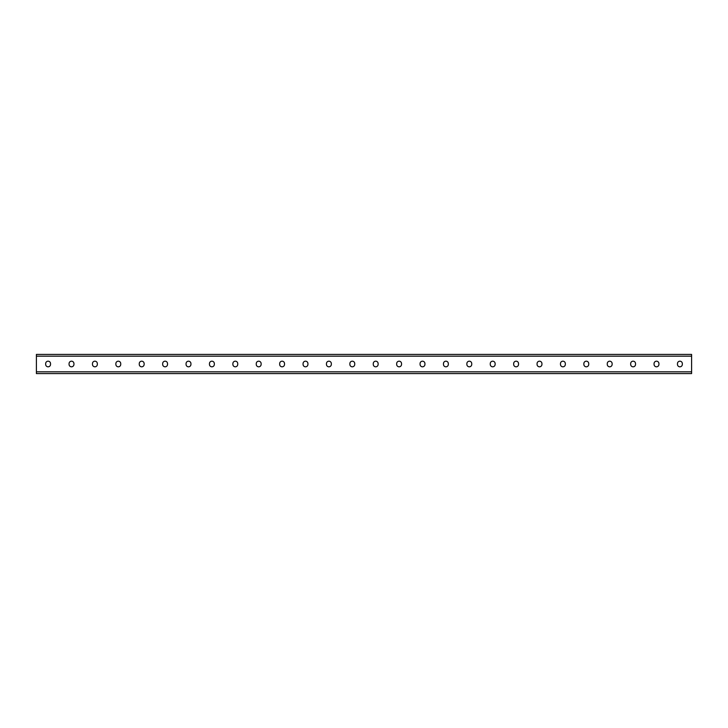 <?xml version="1.0" encoding="UTF-8"?>
<svg xmlns="http://www.w3.org/2000/svg" width="728" height="728" viewBox="0 0 728 728"><rect width="100%" height="100%" fill="white"/><g stroke="black" fill="none" stroke-linecap="round" stroke-linejoin="round"><path stroke-width="1.09" d="M36.4 371.835L36.4 354.409L691.6 354.409L691.6 373.591L36.4 373.591L36.4 371.835L691.6 371.835M378.132 363.627A2.43 2.43 0 0 0 375.703 361.188A2.43 2.43 0 0 0 373.264 363.627A2.43 2.43 0 0 1 375.703 361.188A2.43 2.43 0 0 1 378.132 363.627L378.132 364.373A2.43 2.43 0 0 1 375.703 366.812A2.43 2.43 0 0 1 373.264 364.373A2.43 2.43 0 0 0 375.703 366.812A2.43 2.43 0 0 0 378.132 364.373M401.538 363.627A2.43 2.43 0 0 0 399.099 361.188A2.43 2.43 0 0 0 396.669 363.627A2.43 2.43 0 0 1 399.099 361.188A2.43 2.43 0 0 1 401.538 363.627L401.538 364.373A2.43 2.43 0 0 1 399.099 366.812A2.43 2.43 0 0 1 396.669 364.373A2.43 2.43 0 0 0 399.099 366.812A2.43 2.43 0 0 0 401.538 364.373M424.934 363.627A2.43 2.43 0 0 0 422.504 361.188A2.43 2.43 0 0 0 420.065 363.627A2.43 2.43 0 0 1 422.504 361.188A2.43 2.43 0 0 1 424.934 363.627L424.934 364.373A2.43 2.43 0 0 1 422.504 366.812A2.43 2.43 0 0 1 420.065 364.373A2.43 2.43 0 0 0 422.504 366.812A2.43 2.43 0 0 0 424.934 364.373M448.33 363.627A2.43 2.43 0 0 0 445.9 361.188A2.43 2.43 0 0 0 443.47 363.627A2.43 2.43 0 0 1 445.9 361.188A2.43 2.43 0 0 1 448.33 363.627L448.33 364.373A2.43 2.43 0 0 1 445.9 366.812A2.43 2.43 0 0 1 443.47 364.373A2.43 2.43 0 0 0 445.9 366.812A2.43 2.43 0 0 0 448.33 364.373M471.735 363.627A2.43 2.43 0 0 0 469.296 361.188A2.43 2.43 0 0 0 466.866 363.627A2.43 2.43 0 0 1 469.296 361.188A2.43 2.43 0 0 1 471.735 363.627L471.735 364.373A2.43 2.43 0 0 1 469.296 366.812A2.43 2.43 0 0 1 466.866 364.373A2.43 2.43 0 0 0 469.296 366.812A2.43 2.43 0 0 0 471.735 364.373M495.131 363.627A2.43 2.43 0 0 0 492.701 361.188A2.43 2.43 0 0 0 490.262 363.627A2.43 2.43 0 0 1 492.701 361.188A2.43 2.43 0 0 1 495.131 363.627L495.131 364.373A2.43 2.43 0 0 1 492.701 366.812A2.43 2.43 0 0 1 490.262 364.373A2.43 2.43 0 0 0 492.701 366.812A2.43 2.43 0 0 0 495.131 364.373M518.536 363.627A2.43 2.43 0 0 0 516.097 361.188A2.43 2.43 0 0 0 513.668 363.627A2.43 2.43 0 0 1 516.097 361.188A2.43 2.43 0 0 1 518.536 363.627L518.536 364.373A2.43 2.43 0 0 1 516.097 366.812A2.43 2.43 0 0 1 513.668 364.373A2.43 2.43 0 0 0 516.097 366.812A2.43 2.43 0 0 0 518.536 364.373M541.932 363.627A2.43 2.43 0 0 0 539.503 361.188A2.43 2.43 0 0 0 537.064 363.627A2.43 2.43 0 0 1 539.503 361.188A2.43 2.43 0 0 1 541.932 363.627L541.932 364.373A2.43 2.43 0 0 1 539.503 366.812A2.43 2.43 0 0 1 537.064 364.373A2.43 2.43 0 0 0 539.503 366.812A2.43 2.43 0 0 0 541.932 364.373M565.337 363.627A2.43 2.43 0 0 0 562.899 361.188A2.43 2.43 0 0 0 560.469 363.627A2.43 2.43 0 0 1 562.899 361.188A2.43 2.43 0 0 1 565.337 363.627L565.337 364.373A2.43 2.43 0 0 1 562.899 366.812A2.43 2.43 0 0 1 560.469 364.373A2.43 2.43 0 0 0 562.899 366.812A2.43 2.43 0 0 0 565.337 364.373M588.734 363.627A2.43 2.43 0 0 0 586.304 361.188A2.43 2.43 0 0 0 583.865 363.627A2.43 2.43 0 0 1 586.304 361.188A2.43 2.43 0 0 1 588.734 363.627L588.734 364.373A2.43 2.43 0 0 1 586.304 366.812A2.43 2.43 0 0 1 583.865 364.373A2.43 2.43 0 0 0 586.304 366.812A2.43 2.43 0 0 0 588.734 364.373M612.13 363.627A2.43 2.43 0 0 0 609.7 361.188A2.43 2.43 0 0 0 607.27 363.627A2.43 2.43 0 0 1 609.7 361.188A2.43 2.43 0 0 1 612.13 363.627L612.13 364.373A2.43 2.43 0 0 1 609.7 366.812A2.43 2.43 0 0 1 607.27 364.373A2.43 2.43 0 0 0 609.7 366.812A2.43 2.43 0 0 0 612.13 364.373M658.931 363.627A2.43 2.43 0 0 0 656.501 361.188A2.43 2.43 0 0 0 654.062 363.627A2.43 2.43 0 0 1 656.501 361.188A2.43 2.43 0 0 1 658.931 363.627L658.931 364.373A2.43 2.43 0 0 1 656.501 366.812A2.43 2.43 0 0 1 654.062 364.373A2.43 2.43 0 0 0 656.501 366.812A2.43 2.43 0 0 0 658.931 364.373M682.336 363.627A2.43 2.43 0 0 0 679.897 361.188A2.43 2.43 0 0 0 677.468 363.627A2.43 2.43 0 0 1 679.897 361.188A2.43 2.43 0 0 1 682.336 363.627L682.336 364.373A2.43 2.43 0 0 1 679.897 366.812A2.43 2.43 0 0 1 677.468 364.373A2.43 2.43 0 0 0 679.897 366.812A2.43 2.43 0 0 0 682.336 364.373M349.868 363.627A2.43 2.43 0 0 1 352.297 361.188A2.43 2.43 0 0 1 354.736 363.627A2.43 2.43 0 0 0 352.297 361.188A2.43 2.43 0 0 0 349.868 363.627L349.868 364.373A2.43 2.43 0 0 0 352.297 366.812A2.43 2.43 0 0 0 354.736 364.373A2.43 2.43 0 0 1 352.297 366.812A2.43 2.43 0 0 1 349.868 364.373M326.463 363.627A2.43 2.43 0 0 1 328.901 361.188A2.43 2.43 0 0 1 331.331 363.627A2.43 2.43 0 0 0 328.901 361.188A2.43 2.43 0 0 0 326.463 363.627L326.463 364.373A2.43 2.43 0 0 0 328.901 366.812A2.43 2.43 0 0 0 331.331 364.373A2.43 2.43 0 0 1 328.901 366.812A2.43 2.43 0 0 1 326.463 364.373M303.066 363.627A2.43 2.43 0 0 1 305.496 361.188A2.43 2.43 0 0 1 307.935 363.627A2.43 2.43 0 0 0 305.496 361.188A2.43 2.43 0 0 0 303.066 363.627L303.066 364.373A2.43 2.43 0 0 0 305.496 366.812A2.43 2.43 0 0 0 307.935 364.373A2.43 2.43 0 0 1 305.496 366.812A2.43 2.43 0 0 1 303.066 364.373M279.67 363.627A2.43 2.43 0 0 1 282.1 361.188A2.43 2.43 0 0 1 284.53 363.627A2.43 2.43 0 0 0 282.1 361.188A2.43 2.43 0 0 0 279.67 363.627L279.67 364.373A2.43 2.43 0 0 0 282.1 366.812A2.43 2.43 0 0 0 284.53 364.373A2.43 2.43 0 0 1 282.1 366.812A2.43 2.43 0 0 1 279.67 364.373M256.265 363.627A2.43 2.43 0 0 1 258.704 361.188A2.43 2.43 0 0 1 261.134 363.627A2.43 2.43 0 0 0 258.704 361.188A2.43 2.43 0 0 0 256.265 363.627L256.265 364.373A2.43 2.43 0 0 0 258.704 366.812A2.43 2.43 0 0 0 261.134 364.373A2.43 2.43 0 0 1 258.704 366.812A2.43 2.43 0 0 1 256.265 364.373M232.869 363.627A2.43 2.43 0 0 1 235.299 361.188A2.43 2.43 0 0 1 237.738 363.627A2.43 2.43 0 0 0 235.299 361.188A2.43 2.43 0 0 0 232.869 363.627L232.869 364.373A2.43 2.43 0 0 0 235.299 366.812A2.43 2.43 0 0 0 237.738 364.373A2.43 2.43 0 0 1 235.299 366.812A2.43 2.43 0 0 1 232.869 364.373M209.464 363.627A2.43 2.43 0 0 1 211.903 361.188A2.43 2.43 0 0 1 214.332 363.627A2.43 2.43 0 0 0 211.903 361.188A2.43 2.43 0 0 0 209.464 363.627L209.464 364.373A2.43 2.43 0 0 0 211.903 366.812A2.43 2.43 0 0 0 214.332 364.373A2.43 2.43 0 0 1 211.903 366.812A2.43 2.43 0 0 1 209.464 364.373M186.068 363.627A2.43 2.43 0 0 1 188.497 361.188A2.43 2.43 0 0 1 190.936 363.627A2.43 2.43 0 0 0 188.497 361.188A2.43 2.43 0 0 0 186.068 363.627L186.068 364.373A2.43 2.43 0 0 0 188.497 366.812A2.43 2.43 0 0 0 190.936 364.373A2.43 2.43 0 0 1 188.497 366.812A2.43 2.43 0 0 1 186.068 364.373M162.662 363.627A2.43 2.43 0 0 1 165.101 361.188A2.43 2.43 0 0 1 167.531 363.627A2.43 2.43 0 0 0 165.101 361.188A2.43 2.43 0 0 0 162.662 363.627L162.662 364.373A2.43 2.43 0 0 0 165.101 366.812A2.43 2.43 0 0 0 167.531 364.373A2.43 2.43 0 0 1 165.101 366.812A2.43 2.43 0 0 1 162.662 364.373M139.266 363.627A2.43 2.43 0 0 1 141.696 361.188A2.43 2.43 0 0 1 144.135 363.627A2.43 2.43 0 0 0 141.696 361.188A2.43 2.43 0 0 0 139.266 363.627L139.266 364.373A2.43 2.43 0 0 0 141.696 366.812A2.43 2.43 0 0 0 144.135 364.373A2.43 2.43 0 0 1 141.696 366.812A2.43 2.43 0 0 1 139.266 364.373M115.87 363.627A2.43 2.43 0 0 1 118.3 361.188A2.43 2.43 0 0 1 120.73 363.627A2.43 2.43 0 0 0 118.3 361.188A2.43 2.43 0 0 0 115.87 363.627L115.87 364.373A2.43 2.43 0 0 0 118.3 366.812A2.43 2.43 0 0 0 120.73 364.373A2.43 2.43 0 0 1 118.3 366.812A2.43 2.43 0 0 1 115.87 364.373M92.465 363.627A2.43 2.43 0 0 1 94.904 361.188A2.43 2.43 0 0 1 97.334 363.627A2.43 2.43 0 0 0 94.904 361.188A2.43 2.43 0 0 0 92.465 363.627L92.465 364.373A2.43 2.43 0 0 0 94.904 366.812A2.43 2.43 0 0 0 97.334 364.373A2.43 2.43 0 0 1 94.904 366.812A2.43 2.43 0 0 1 92.465 364.373M69.069 363.627A2.43 2.43 0 0 1 71.499 361.188A2.43 2.43 0 0 1 73.938 363.627A2.43 2.43 0 0 0 71.499 361.188A2.43 2.43 0 0 0 69.069 363.627L69.069 364.373A2.43 2.43 0 0 0 71.499 366.812A2.43 2.43 0 0 0 73.938 364.373A2.43 2.43 0 0 1 71.499 366.812A2.43 2.43 0 0 1 69.069 364.373M45.664 363.627A2.43 2.43 0 0 1 48.103 361.188A2.43 2.43 0 0 1 50.532 363.627A2.43 2.43 0 0 0 48.103 361.188A2.43 2.43 0 0 0 45.664 363.627L45.664 364.373A2.43 2.43 0 0 0 48.103 366.812A2.43 2.43 0 0 0 50.532 364.373A2.43 2.43 0 0 1 48.103 366.812A2.43 2.43 0 0 1 45.664 364.373M373.264 364.373L373.264 363.627M396.669 364.373L396.669 363.627M420.065 364.373L420.065 363.627M443.47 364.373L443.47 363.627M466.866 364.373L466.866 363.627M490.262 364.373L490.262 363.627M513.668 364.373L513.668 363.627M537.064 364.373L537.064 363.627M560.469 364.373L560.469 363.627M583.865 364.373L583.865 363.627M607.27 364.373L607.27 363.627M635.535 363.627L635.535 364.373A2.43 2.43 0 0 1 633.096 366.812A2.43 2.43 0 0 1 630.666 364.373L630.666 363.627A2.43 2.43 0 0 1 633.096 361.188A2.43 2.43 0 0 1 635.535 363.627M654.062 364.373L654.062 363.627M677.468 364.373L677.468 363.627M354.736 364.373L354.736 363.627M331.331 364.373L331.331 363.627M307.935 364.373L307.935 363.627M284.53 364.373L284.53 363.627M261.134 364.373L261.134 363.627M237.738 364.373L237.738 363.627M214.332 364.373L214.332 363.627M190.936 364.373L190.936 363.627M167.531 364.373L167.531 363.627M144.135 364.373L144.135 363.627M120.73 364.373L120.73 363.627M97.334 364.373L97.334 363.627M73.938 364.373L73.938 363.627M50.532 364.373L50.532 363.627M36.4 356.165L691.6 356.165"/></g></svg>
